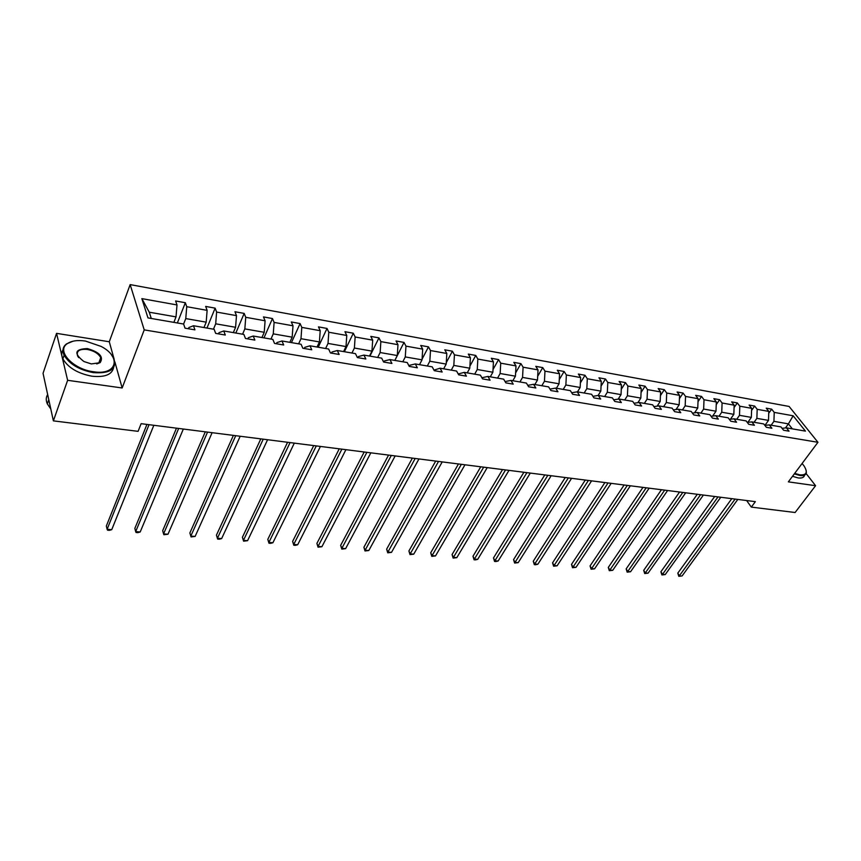 <?xml version="1.0" encoding="UTF-8"?>
<svg xmlns="http://www.w3.org/2000/svg" width="861" height="861" viewBox="0 0 861 861"><rect width="100%" height="100%" fill="white"/><g stroke="black" fill="none" stroke-linecap="round" stroke-linejoin="round"><path stroke-width="1.29" d="M114.147 359.241L109.282 341.763L56.557 333.358L43.05 373.319L53.382 420.868L138.094 431.339L141.129 423.677L755.355 501.651L751.33 507.107L795.101 512.51L815.582 485.701L806.133 473.528M109.282 341.763L130.151 284.604L789.117 406.457L817.95 442.296L144.218 329.881L130.151 284.604M56.557 333.358L67.632 380.304L53.382 420.868M173.868 322.369L176.021 316.88L149.265 312.209L141.85 298.616L177 304.945L175.633 300.973L185.341 302.728L177.355 322.961M176.021 316.88L177 304.945M203.982 327.546L206.188 322.154L185.772 318.581L186.74 306.688L185.341 302.728M186.74 306.688L207.124 310.358L205.671 306.419L215.132 308.141L206.963 328.063M233.331 332.604L235.58 327.288L215.691 323.811L216.617 312.069L215.132 308.141M216.617 312.069L236.484 315.643L234.945 311.736L244.169 313.404L235.828 333.035M261.938 337.534L264.23 332.292L244.847 328.902L245.729 317.3L244.169 313.404M245.729 317.3L265.091 320.787L263.488 316.913L272.474 318.548L263.972 337.878M289.834 342.334L292.17 337.168L273.26 333.864L274.11 322.412L272.474 318.548M274.11 322.412L292.998 325.802L291.309 321.971L300.091 323.564L291.438 342.613M317.042 347.015L319.42 341.935L300.984 338.707L301.791 327.395L300.091 323.564M301.791 327.395L320.217 330.699L318.462 326.889L327.019 328.45L318.226 347.22M343.593 351.589L346.014 346.574L328.019 343.431L328.794 332.249L327.019 328.45M328.794 332.249L346.768 335.478L344.949 331.7L353.301 333.218L344.378 351.729M369.509 356.056L371.952 351.116L354.398 348.038L355.141 336.985L353.301 333.218M355.141 336.985L372.684 340.149L370.8 336.393L378.958 337.878L369.918 356.12M394.812 360.415L397.287 355.539L380.142 352.536L380.853 341.613L378.958 337.878M380.853 341.613L397.976 344.691L396.049 340.978L404.013 342.42L394.855 360.415M419.511 364.666L422.03 359.855L405.283 356.928L405.961 346.133L404.013 342.42M405.961 346.133L422.686 349.135L420.706 345.455L428.487 346.865L422.073 359.145M443.652 368.82L446.192 364.085L429.833 361.222L430.489 350.545L428.487 346.865M430.489 350.545L446.827 353.484L444.793 349.824L452.391 351.202L446.278 362.632M467.232 372.878L469.794 368.207L453.812 365.408L454.436 354.85L452.391 351.202M454.436 354.85L470.407 357.724L468.319 354.097L475.756 355.442L469.923 366.086M490.286 376.849L492.869 372.232L477.252 369.509L477.844 359.069L475.756 355.442M477.844 359.069L493.45 361.868L491.319 358.273L498.584 359.586L493.019 369.52M512.822 380.734L515.427 376.182L500.155 373.513L500.725 363.181L498.584 359.586M500.725 363.181L515.987 365.925L513.813 362.352L520.916 363.643L515.61 372.921M534.853 384.523L537.49 380.035L522.552 377.419L523.101 367.206L520.916 363.643M523.101 367.206L538.017 369.886L535.8 366.345L542.753 367.604L537.684 376.279M556.41 388.236L559.058 383.802L544.453 381.251L544.97 371.145L542.753 367.604M544.97 371.145L559.564 373.771L557.315 370.252L564.116 371.478L559.273 379.604M577.494 391.863L580.163 387.482L565.871 384.985L566.366 374.987L564.116 371.478M566.366 374.987L580.648 377.559L578.366 374.072L585.017 375.278L580.389 382.887M598.094 395.479L600.817 391.098L586.836 388.655L587.31 378.754L585.017 375.278M587.31 378.754L601.279 381.272L598.955 377.807L605.466 378.991L601.043 386.126M618.187 399.117L621.029 394.629L607.339 392.239L607.791 382.445L605.466 378.991M607.791 382.445L621.47 384.899L619.124 381.466L625.495 382.618L621.265 389.333M637.872 402.679L640.821 398.083L627.421 395.737L627.852 386.051L625.495 382.618M627.852 386.051L641.241 388.462L638.862 385.05L645.093 386.18L641.058 392.476M657.147 406.144L660.193 401.474L647.074 399.181L647.483 389.581L645.093 386.18M647.483 389.581L660.591 391.938L658.191 388.559L664.305 389.667L660.441 395.586M676.025 409.535L679.178 404.788L666.317 402.539L666.715 393.046L664.305 389.667M666.715 393.046L679.555 395.35L677.123 391.992L683.107 393.079L679.426 398.654M694.526 412.849L697.765 408.028L685.173 405.832L685.55 396.437L683.107 393.079M685.55 396.437L698.131 398.697L695.666 395.36L701.532 396.426L698.013 401.667M712.65 416.089L715.986 411.214L703.641 409.061L704.007 399.752L701.532 396.426M704.007 399.752L716.33 401.969L713.844 398.665L719.592 399.708L716.234 404.638M730.419 419.253L733.841 414.335L721.744 412.225L722.088 403.002L719.592 399.708M722.088 403.002L734.164 405.176L731.667 401.893L737.296 402.916L734.078 407.565M747.843 422.353L751.341 417.391L739.491 415.325L739.803 406.198L737.296 402.916M739.803 406.198L751.653 408.329L749.124 405.068L754.656 406.069L751.578 410.439M764.923 425.388L768.496 420.394L756.873 418.36L757.185 409.319L754.656 406.069M757.185 409.319L768.798 411.407L766.247 408.168L771.671 409.158L768.733 413.28M785.458 427.949L788.418 423.87L773.931 421.341L774.222 412.387L771.671 409.158M774.222 412.387L793.153 415.788L805.444 431.113L786.416 427.842L789.042 431.167L783.585 430.242L780.959 426.905L769.293 424.893L771.897 428.24L766.333 427.293L763.729 423.935L751.825 421.89L754.408 425.259L748.726 424.29L746.143 420.911L733.992 418.812L736.564 422.224L730.763 421.233L728.212 417.822L715.803 415.68L718.343 419.113L712.434 418.102L709.894 414.668L697.238 412.484L699.756 415.938L693.718 414.916L691.211 411.45L678.285 409.223L680.771 412.71L674.604 411.655L672.118 408.157L658.923 405.886L661.388 409.395L655.081 408.329L652.627 404.81L639.153 402.485L641.585 406.026L635.149 404.928L632.717 401.377L618.941 399.009L621.351 402.571L614.776 401.452L612.375 397.868L598.298 395.447L600.677 399.052L593.95 397.9L591.593 394.295L577.204 391.82L579.539 395.447L572.662 394.273L570.337 390.636L555.625 388.107L557.928 391.755L550.889 390.56L548.608 386.89L533.562 384.307L535.822 387.988L528.632 386.761L526.383 383.07L511.003 380.411L513.21 384.135L505.859 382.876L503.653 379.152L487.907 376.44L490.081 380.185L482.547 378.905L480.395 375.148L464.283 372.372L466.404 376.149L458.698 374.836L456.588 371.048L440.089 368.207L442.156 372.017L434.267 370.671L432.211 366.851L415.314 363.945L417.337 367.787L409.255 366.409L407.253 362.556L389.947 359.575L391.906 363.45L383.629 362.04L381.681 358.144L363.945 355.098L365.85 359.005L357.358 357.563L355.485 353.634L337.308 350.513L339.148 354.452L330.441 352.967L328.622 349.017L309.992 345.799L311.757 349.781L302.835 348.264L301.092 344.271L281.977 340.978L283.678 344.992L274.53 343.431L272.851 339.406L253.242 336.038L254.867 340.084L245.471 338.481L243.878 334.423L223.752 330.958L225.302 335.037L215.659 333.39L214.141 329.3L193.488 325.738L194.941 329.86L185.04 328.17L183.608 324.037L147.974 317.903L141.85 298.616M193.488 325.738L188.903 327.524L188.408 328.751M183.597 324.037L185.772 318.581M206.188 322.154L207.124 310.358M223.752 330.958L218.995 332.68L218.5 333.885M213.463 329.182L215.691 323.811M235.58 327.288L236.484 315.643M253.242 336.038L248.334 337.695L247.817 338.879M242.576 334.197L244.847 328.902M264.23 332.292L265.091 320.787M281.977 340.978L276.919 342.581L276.392 343.754M270.957 339.083L273.26 333.864M292.17 337.168L292.998 325.802M309.992 345.799L304.783 347.349L304.256 348.501M298.627 343.851L300.984 338.707M319.42 341.935L320.217 330.699M337.308 350.513L331.969 352.009L331.431 353.139M325.619 348.501L328.019 343.431M346.014 346.574L346.768 335.478M363.945 355.098L358.488 356.54L357.939 357.659M351.966 353.032L354.398 348.038M371.952 351.116L372.684 340.149M389.947 359.575L384.361 360.963L383.812 362.072M377.678 357.466L380.142 352.536M397.287 355.539L397.976 344.691M415.314 363.945L409.632 365.29L409.147 366.216M402.787 361.781L405.283 356.928M422.03 359.855L422.686 349.135M440.089 368.207L433.976 370.122M427.314 366.011L429.833 361.222M446.192 364.085L446.827 353.484M464.283 372.372L458.213 373.965M451.272 370.133L453.812 365.408M469.794 368.207L470.407 357.724M487.907 376.44L481.88 377.742M474.68 374.158L477.252 369.509M492.869 372.232L493.45 361.868M505.084 381.563L511.003 380.411M497.561 378.108L500.155 373.513M515.427 376.182L515.987 365.925M527.793 385.373L533.562 384.307M519.936 381.95L522.552 377.419M537.49 380.035L538.017 369.886M549.985 389.097L555.625 388.107M541.817 385.728L544.453 381.251M559.058 383.802L559.564 373.771M571.693 392.756L577.204 391.82M563.223 389.409L565.871 384.985M580.163 387.482L580.648 377.559M592.917 396.329L598.298 395.447M584.156 393.014L586.836 388.655M600.817 391.098L601.279 381.272M613.678 399.827L618.941 399.009M604.659 396.544L607.339 392.239M621.029 394.629L621.47 384.899M633.997 403.249L639.153 402.485M624.72 399.999L627.421 395.737M640.821 398.083L641.241 388.462M653.886 406.607L658.923 405.886M644.362 403.378L647.074 399.181M660.193 401.474L660.591 391.938M673.356 409.901L678.285 409.223M663.594 406.693L666.317 402.539M679.178 404.788L679.555 395.35M692.416 413.119L697.238 412.484M682.439 409.933L685.173 405.832M697.765 408.028L698.131 398.697M711.089 416.283L715.803 415.68M700.897 413.119L703.641 409.061M715.986 411.214L716.33 401.969M729.375 419.382L733.992 418.812M718.989 416.229L721.744 412.225M733.841 414.335L734.164 405.176M747.294 422.417L751.825 421.89M736.725 419.285L739.491 415.325M751.341 417.391L751.653 408.329M764.859 425.399L769.293 424.893M754.107 422.277L756.873 418.36M768.496 420.394L768.798 411.407M782.079 428.315L786.416 427.842M67.632 380.304L122.154 387.977L144.218 329.881M817.95 442.296L788.353 481.859L815.582 485.701M746.616 500.542L751.33 507.107M149.265 312.209L151.278 318.473M771.144 425.216L773.931 421.341M792.378 428.864L788.418 423.87L793.153 415.788M122.154 387.977L114.868 361.835M731.785 498.659L677.801 573.146L679.426 575.708L735.1 499.079M682.106 575.934L678.802 576.31L682.106 575.934L737.812 499.423M678.802 576.31L677.801 573.146M794.692 473.389L799.923 474.874C806.553 475.315 807.941 472.345 804.077 465.984L802.108 463.476M806.133 470.257L806.38 472.635C805.95 475.035 803.787 475.993 799.901 475.498L794.326 473.884M804.561 475.111C804.088 477.457 801.935 478.393 798.093 477.92L792.518 476.305M93.375 371.737C116.924 375.697 121.821 357.003 101.124 346.434L85.443 341.053C77.522 339.901 71.441 340.795 67.19 343.733C56.073 350.868 73.077 369.304 93.375 371.737M111.403 354.754L114.007 358.908C116.773 369.218 109.874 373.782 93.3 372.619C79.115 369.886 69.386 364.085 64.123 355.216C62.046 350.545 62.831 346.779 66.469 343.916L73.024 341.204M91.363 363.923L83.937 361.534C73.508 353.397 74.659 349.082 87.391 348.587C99.639 352.171 103.88 356.863 100.113 362.685L91.363 363.923M96.744 363.945L99.402 362.858L100.737 357.627C98.402 353.505 93.924 350.771 87.316 349.437C79.481 348.791 76.231 350.954 77.587 355.916L78.663 357.616M113.609 367.604C112.005 374.632 104.805 377.505 91.998 376.214C77.824 373.502 68.116 367.722 62.864 358.843C61.303 355.442 61.346 352.45 62.993 349.857M48.959 400.505L47.646 394.489M50.788 408.975L47.323 403.874C45.816 400.397 45.924 397.308 47.635 394.607M714.705 496.485L660.904 571.758L662.518 574.341L718.009 496.905M665.241 574.567L661.905 574.954L662.518 574.341L665.241 574.567L720.765 497.26M661.905 574.954L660.904 571.758M697.292 494.279L643.694 570.337L645.287 572.942L700.574 494.698M648.064 573.168L644.695 573.555L645.287 572.942L648.064 573.168L703.394 495.053M644.695 573.555L643.694 570.337M679.544 492.029L626.151 568.884L627.723 571.521L682.795 492.438M630.564 571.747L627.174 572.145L627.723 571.521L630.564 571.747L685.668 492.804M627.174 572.145L626.151 568.884M661.431 489.726L608.286 567.421L609.836 570.068L664.67 490.135M612.731 570.305L609.308 570.703L609.836 570.068L612.731 570.305L667.598 490.512M609.308 570.703L608.286 567.421M642.973 487.38L590.065 565.914L591.604 568.594L646.18 487.789M594.553 568.83L591.098 569.229L591.604 568.594L594.553 568.83L649.162 488.165M591.098 569.229L590.065 565.914M624.128 484.991L571.5 564.385L573.017 567.087L627.314 485.4M576.02 567.324L572.533 567.733L573.017 567.087L576.02 567.324L630.36 485.787M572.533 567.733L571.5 564.385M604.906 482.547L552.568 562.825L554.064 565.548L608.06 482.946M557.121 565.795L553.612 566.204L554.064 565.548L557.121 565.795L611.17 483.344M553.612 566.204L552.568 562.825M585.276 480.061L533.26 561.232L534.735 563.977L588.397 480.46M537.856 564.235L535.564 564.751L534.315 564.644L534.735 563.977L537.856 564.235L591.582 480.858M534.315 564.644L533.26 561.232M565.246 477.511L513.565 559.607L515.018 562.373L568.335 477.909M518.204 562.631L514.63 563.062L515.018 562.373L518.204 562.631L571.575 478.318M514.63 563.062L513.565 559.607M544.787 474.917L493.482 557.95L494.903 560.748L547.844 475.304M498.153 561.006L495.85 561.544L494.548 561.437L494.903 560.748L498.153 561.006L551.158 475.724M494.548 561.437L493.482 557.95M523.897 472.269L472.98 556.26L474.379 559.08L526.921 472.646M477.694 559.349L475.39 559.887L474.067 559.779L474.379 559.08L477.694 559.349L530.301 473.076M474.067 559.779L472.98 556.26M502.555 469.557L452.057 554.538L453.424 557.379L505.536 469.934M456.814 557.659L453.155 558.089L453.424 557.379L456.814 557.659L508.991 470.375M453.155 558.089L452.057 554.538M480.75 466.791L430.704 552.773L432.039 555.646L483.688 467.157M435.505 555.926L431.802 556.367L432.039 555.646L435.505 555.926L487.218 467.609M431.802 556.367L430.704 552.773M458.472 463.961L408.9 550.975L410.202 553.881L461.356 464.327M413.732 554.161L410.008 554.613L410.202 553.881L413.732 554.161L464.972 464.789M410.008 554.613L408.9 550.975M435.688 461.065L386.632 549.146L387.902 552.073L438.529 461.431M391.507 552.364L387.751 552.816L387.902 552.073L391.507 552.364L442.22 461.894M387.751 552.816L386.632 549.146M412.387 458.106L363.891 547.273L365.129 550.222L415.185 458.461M368.809 550.523L365.01 550.975L365.129 550.222L368.809 550.523L418.963 458.945M365.01 550.975L363.891 547.273M388.569 455.082L340.644 545.357L341.849 548.328L391.303 455.437M345.616 548.64L341.785 549.103L341.849 548.328L345.616 548.64L395.167 455.921M341.785 549.103L340.644 545.357M364.192 451.993L316.902 543.399L318.064 546.401L366.872 452.326M321.906 546.713L318.043 547.187L318.064 546.401L321.906 546.713L370.822 452.832M318.043 547.187L316.902 543.399M339.245 448.829L292.622 541.397L293.741 544.432L341.871 449.162M297.68 544.755L295.345 545.347L293.773 545.217L293.741 544.432L297.68 544.755L345.918 449.668M293.773 545.217L292.622 541.397M313.716 445.578L267.803 539.352L268.88 542.419L316.278 445.912M272.905 542.742L270.569 543.345L268.966 543.216L268.88 542.419L272.905 542.742L320.421 446.428M268.966 543.216L267.803 539.352M287.574 442.263L242.415 537.253L243.448 540.353L290.071 442.576M247.57 540.686L243.588 541.171L243.448 540.353L247.57 540.686L294.311 443.124M243.588 541.171L242.415 537.253M260.808 438.862L216.445 535.111L217.435 538.243L263.229 439.175M221.643 538.588L219.307 539.212L217.629 539.072L217.435 538.243L221.643 538.588L267.577 439.723M217.629 539.072L216.445 535.111M233.385 435.386L189.872 532.927L190.819 536.08L235.731 435.677M195.124 536.435L191.067 536.93L190.819 536.08L195.124 536.435L240.187 436.247M205.284 431.813L162.675 530.677L163.568 533.874L207.544 432.104M167.981 534.229L163.891 534.735L163.568 533.874L167.981 534.229L212.107 432.685M176.473 428.154L134.843 528.385L135.672 531.614L178.657 428.434M140.192 531.98L137.857 532.636L136.06 532.485L135.672 531.614L140.192 531.98L183.339 429.026M146.94 424.408L106.333 526.039L107.108 529.289L149.028 424.677M111.736 529.666L109.401 530.333L107.56 530.182L107.108 529.289L111.736 529.666L153.828 425.28M62.864 358.843L64.123 355.216M100.737 357.627L98.681 363.277M47.323 403.874L48.679 399.935M99.402 362.858L100.113 362.685M67.19 343.733L66.469 343.916"/></g></svg>
